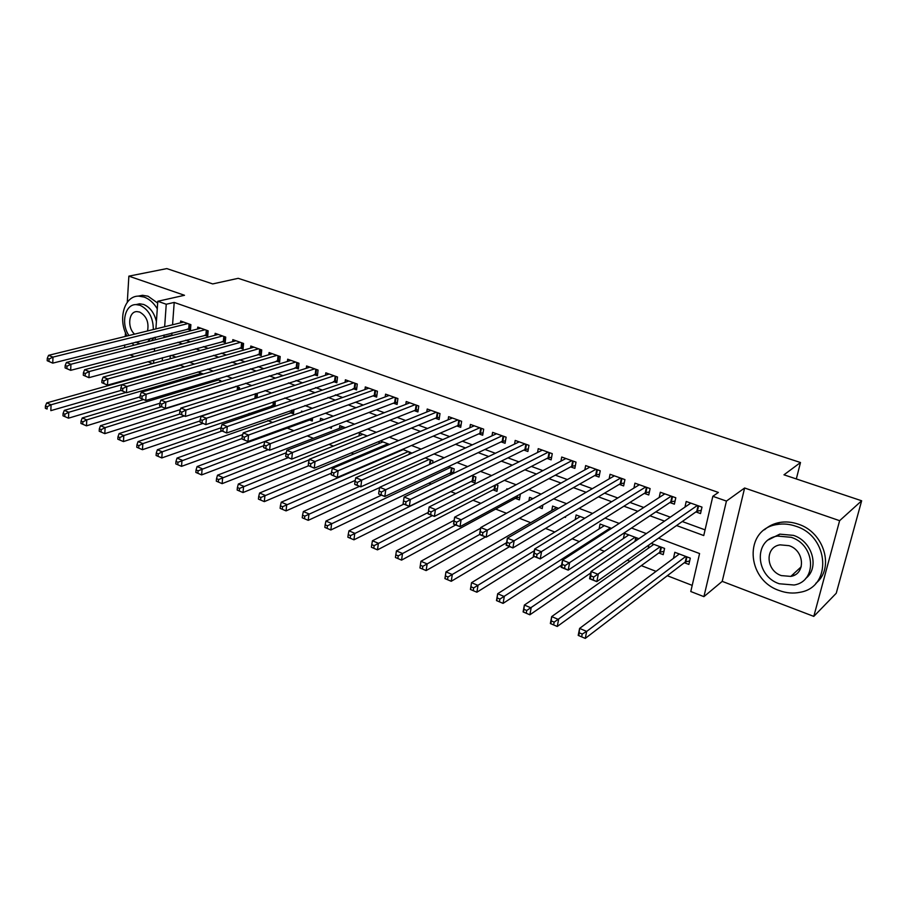 <?xml version="1.0" encoding="UTF-8"?>
<svg xmlns="http://www.w3.org/2000/svg" width="907" height="907" viewBox="0 0 907 907"><rect width="100%" height="100%" fill="white"/><g stroke="black" fill="none" stroke-linecap="round" stroke-linejoin="round"><path stroke-width="1.36" d="M129.837 354.841L134.361 356.576M147.773 361.7L152.625 363.56M155.902 328.901L157.795 301.271L184.495 295.285L128.862 276.147L166.809 268.597L212.703 283.925L238.201 278.324L800.496 462.525L783.977 474.815L861.65 500.777L836.243 593.257L813.794 616.386L839.621 520.686L744.624 488L726.439 501.083L703.911 596.647L690.783 591.523L699.58 553.553L658.573 538.18M744.624 488L722.21 581.364L813.794 616.386M722.21 581.364L703.911 596.647M249.142 413.331L251.67 414.306M267.746 420.553L272.599 422.435M286.669 427.9L293.857 430.7M307.292 435.916L313.482 438.319M329.014 444.351L333.447 446.074M351.168 452.956L353.787 453.965M373.763 461.731L374.489 462.003M428.92 483.148L431.233 484.043M450.756 491.628L455.79 493.589M473.012 500.267L480.88 503.328M495.687 509.076L506.491 513.271M519.428 518.294L530.72 522.681M545.526 528.43L554.801 532.035M572.181 538.781L579.358 541.57M599.436 549.37L604.413 551.297M627.293 560.186L629.968 561.229M641.306 565.628L656.056 571.353M667.303 575.718L692.211 585.389M128.862 276.147L127.297 302.235M125.472 332.733L125.245 336.452M124.747 344.921L124.576 347.63M861.65 500.777L839.621 520.686M187.466 329.06L190.459 330.137L190.878 324.661L180.652 321.01L180.516 322.835M204.665 335.25L207.703 336.338L208.156 330.828L197.76 327.11L197.601 329.003M222.147 341.531L225.231 342.642L225.718 337.098L215.152 333.322L214.982 335.273M239.913 347.925L243.053 349.048L243.575 343.47L232.827 339.637L232.645 341.656M257.985 354.422L261.182 355.567L261.726 349.955L250.797 346.043L250.604 348.141M276.363 361.031L279.605 362.199L280.195 356.542L269.073 352.574L268.857 354.739M295.047 367.754L298.358 368.945L298.97 363.242L287.666 359.206L287.428 361.462M314.06 374.591L317.427 375.793L318.074 370.067L306.577 365.963L306.317 368.299M333.402 381.541L336.826 382.777L337.517 377.006L325.806 372.822L325.522 375.249M353.084 388.627L356.564 389.874L357.29 384.058L345.386 379.806L345.079 382.335M373.106 395.826L376.654 397.096L377.414 391.246L365.294 386.926L364.965 389.557M393.491 403.162L397.096 404.454L397.912 398.558L385.566 394.16L385.203 396.903M414.25 410.622L417.912 411.937L418.762 406.007L406.211 401.529L405.803 404.386M435.371 418.218L439.113 419.567L440.008 413.592L427.22 409.023L426.778 412.016M456.89 425.961L460.699 427.322L461.629 421.313L448.614 416.664L448.126 419.805M478.805 433.841L482.683 435.235L483.669 429.17L470.393 424.442L469.871 427.73M501.129 441.868L505.074 443.285L506.106 437.185L492.592 432.356L492.013 435.825M523.872 450.042L527.885 451.493L528.974 445.348L515.199 440.428L514.575 444.079M547.046 458.375L551.139 459.849L552.272 453.67L538.236 448.659L537.556 452.502M570.662 466.878L574.845 468.375L576.024 462.139L561.716 457.037L560.968 461.107M594.743 475.529L599.005 477.059L600.241 470.79L585.661 465.586L584.822 469.905M619.288 484.361L623.631 485.925L624.934 479.599L610.06 474.293L609.141 478.885M644.321 493.363L648.754 494.961L650.115 488.59L634.945 483.17L633.925 488.079M669.854 502.546L674.377 504.167L675.794 497.762L660.319 492.24L659.185 497.49M684.343 562.703L688.867 564.426L690.306 558.145L674.819 552.295L673.459 558.372M658.788 552.964L663.221 554.653L664.593 548.429L651.203 543.361M564.528 517.081L565.503 517.443L565.707 516.366M538.815 507.285L542.216 508.578L542.874 504.972M515.414 498.374L519.371 499.882L520.391 494.032M493.057 489.859L496.934 491.345L497.943 485.404L496.004 484.667M471.107 481.504L474.917 482.955L475.88 477.059L471.946 475.574M449.555 473.295L451.833 474.168M329.354 427.526L331.372 428.297L331.565 426.687M308.958 419.76L312.269 421.018L312.62 417.912M290.229 412.628L293.483 413.864L293.97 409.374M271.805 405.61L274.299 406.563M170.335 355.578L170.097 358.775M169.45 367.72L169.394 368.378M648.924 544.971L648.188 548.338M638.891 538.701L624.504 533.271L623.404 538.543M611.545 528.362L600.071 524.031L599.085 528.974M584.788 518.248L576.115 514.961L575.208 519.62M558.587 508.339L552.601 506.072L551.785 510.46M532.931 498.635L529.529 497.353L528.894 500.868M507.807 489.134L506.888 488.782L506.73 489.701M453.511 473.363L454.214 468.862L448.364 466.652M432.605 463.046L432.934 460.824L425.236 457.91M412.016 453.092L402.561 449.339M399.341 450.722L399.25 451.335M389.522 444.407L380.328 440.927M379.262 441.358L378.979 443.523M367.244 435.972L359.41 433.013L359.047 435.859M345.386 427.707L339.796 425.598L339.467 428.331M323.946 419.601L320.522 418.308L320.216 420.927M302.904 411.642L301.577 411.143L301.464 412.163M275.059 406.302L275.252 401.189M257.044 397.81L257.373 394.432L255.377 393.672L254.901 398.32L256.035 398.139M239.301 389.534L239.482 387.663L235.865 386.291M221.83 381.496L216.694 379.047M203.383 374.013L197.873 371.927M184.54 366.882L179.371 364.931M177.319 365.51L177.273 366.167M676.531 525.538L703.753 535.549L712.834 496.299L718.378 492.444L174.201 302.428L172.568 324.797M171.979 332.982L171.82 335.102L172.591 335.386M185.765 340.193L190.209 341.814M203.372 346.621L208.134 348.367M221.274 353.163L226.365 355.022M239.482 359.807L244.901 361.791M257.996 366.575L263.767 368.684M276.839 373.457L282.973 375.691M296.011 380.464L302.507 382.833M315.523 387.584L322.404 390.101M335.375 394.84L342.653 397.493M355.589 402.22L363.276 405.021M376.178 409.737L384.285 412.696M397.13 417.39L405.678 420.508M418.478 425.19L427.469 428.467M440.224 433.127L449.679 436.584M462.377 441.221L472.32 444.849M484.95 449.464L495.392 453.273M507.954 457.865L518.917 461.867M531.411 466.436L542.908 470.631M555.322 475.166L567.363 479.565M579.698 484.066L592.328 488.68M604.572 493.159L617.792 497.988M629.934 502.421L643.777 507.478M655.829 511.877L670.307 517.16M682.245 521.525L705.068 529.858M695.907 511.911L700.521 513.577L701.995 507.115L686.214 501.48L684.944 507.126M796.323 478.941L800.496 462.525M157.795 301.271L166.242 304.242L164.655 326.747M174.201 302.428L166.242 304.242M712.834 496.299L726.439 501.083M152.898 373.026L152.943 372.358M153.555 363.299L153.782 360.068M154.383 351.281L154.575 348.356M155.154 339.83L155.335 337.189M162.466 357.709L162.24 360.929M161.605 369.92L161.559 370.589M646.351 533.588L631.521 528.033M619.198 523.407L605.037 518.101M592.622 513.441L579.097 508.373M566.592 503.68L553.689 498.839M541.094 494.111L528.792 489.497M516.117 484.746L504.394 480.347M491.651 475.574L480.472 471.379M467.672 466.572L457.026 462.581M444.158 457.752L434.034 453.953M421.109 449.112L411.483 445.496M398.502 440.632L389.352 437.197M376.337 432.322L367.652 429.056M354.58 424.159L346.349 421.075M333.243 416.154L325.443 413.229M312.303 408.297L304.922 405.531M291.748 400.588L284.764 397.969M271.567 393.026L264.98 390.554M251.761 385.588L245.548 383.264M232.294 378.298L226.455 376.099M213.19 371.122L207.692 369.07M194.415 364.081L189.268 362.154M175.969 357.165L171.151 355.363M164.076 334.978L163.918 337.109L164.7 337.393M177.908 342.256L182.364 343.889M195.561 348.742L200.334 350.499M213.519 355.34L218.621 357.211M231.784 362.052L237.215 364.058M250.355 368.877L256.148 371.008M269.266 375.827L275.411 378.094M288.494 382.901L295.013 385.305M308.074 390.101L314.978 392.64M328.005 397.425L335.307 400.112M348.299 404.885L356.009 407.719M368.956 412.481L377.097 415.474M389.999 420.213L398.581 423.365M411.438 428.093L420.463 431.415M433.274 436.12L442.775 439.612M455.518 444.294L465.506 447.967M478.193 452.638L488.692 456.493M501.31 461.13L512.33 465.178M524.881 469.792L536.434 474.044M548.905 478.624L561.025 483.08M573.417 487.637L586.115 492.297M598.416 496.832L611.715 501.718M623.925 506.208L637.848 511.321M649.968 515.777L664.525 521.128M171.82 335.102L163.918 337.109M701.258 510.346L696.803 511.287L596.806 581.636L589.584 578.734L591.035 571.512L690.794 503.113M590.854 575.877L591.035 571.512L598.269 574.403L596.806 581.636L593.155 579.924L593.745 577.033L590.854 575.877L590.264 578.768L593.155 579.924M697.37 505.46L593.745 577.033M589.584 578.734L590.264 578.768M679.309 553.996L579.607 628.415L586.682 631.419L585.264 638.403L685.239 562.011L689.66 560.945M581.659 636.861L585.264 638.403L578.201 635.399L579.607 628.415L578.825 635.648L581.659 636.861L582.226 634.05L579.392 632.848M582.226 634.05L586.682 631.419L685.771 556.433M578.825 635.648L578.201 635.399M779.226 590.525C786.301 593.144 793.285 593.722 800.201 592.248C832.365 586.999 829.361 536.343 795.79 526.219C789.487 524.042 783.274 523.475 777.152 524.518C743.808 528.962 745.826 579.528 779.226 590.525M815.812 583.348C834.894 568.36 824.225 532.16 798.228 524.155C791.936 521.99 785.745 521.434 779.646 522.477C773.75 523.566 768.705 526.003 764.499 529.779M768.546 539.79L779.782 534.144L793.432 535.368C812.445 541.309 819.905 567.941 805.597 578.519M779.226 583.757L794.147 585.015C817.479 581.33 815.404 544.733 791.176 537.307L777.48 536.071C753.524 539.336 755.089 575.877 779.226 583.757M789.022 545.663L780.054 544.858C764.703 547.012 765.757 570.56 781.324 575.594L790.802 576.399C805.904 574.074 804.634 550.504 789.022 545.663M792.14 575.163L794.543 575.072M146.651 350.431L152.83 348.821M157.274 308.777C153.668 302.87 149.281 298.959 144.122 297.054L138.624 296.124C124.259 295.761 117.649 319.298 126.991 336.021M151.73 349.342L154.553 348.73M157.671 303.063L148.011 296.204L142.524 295.285L137.966 296.158M153.328 329.536C153.204 317.665 148.771 309.57 140.041 305.274L136.005 304.593L139.61 303.788L143.646 304.469C150.052 307.178 154.303 312.892 156.401 321.588M154.269 337.461L151.276 340.817M135.733 342.143L140.063 343.674M147.716 341.724L150.709 338.356M147.546 330.953C149.088 322.223 146.446 315.919 139.621 312.042L136.968 311.6C128.635 311.305 126.991 327.54 134.587 334.15M136.005 304.593C124.917 304.276 120.631 323.64 128.953 335.533M131.9 343.118L134.032 345.216M675.069 501.061L670.772 501.934L568.19 570.14L561.138 567.306L562.51 560.152L664.82 493.839M562.249 564.426L562.51 560.152L569.585 562.964L568.19 570.14L564.528 568.428L565.084 565.56L562.249 564.426L561.705 567.294L564.528 568.428M671.259 496.14L565.084 565.56M561.138 567.306L561.705 567.294M649.389 491.957L645.262 492.773L540.221 558.905L533.327 556.138L534.631 549.041L639.344 484.746M534.302 553.236L534.631 549.041L541.547 551.796L540.221 558.905L536.547 557.193L537.069 554.347L534.302 553.236L533.781 556.093L536.547 557.193M645.671 487.002L537.069 554.347M624.231 483.034L620.252 483.782L512.886 547.93L506.14 545.22L507.376 538.18L614.379 475.835M506.979 542.307L507.376 538.18L514.133 540.867L512.886 547.93L509.178 546.207L509.677 543.384L506.979 542.307L506.48 545.13L509.178 546.207M620.581 478.046L509.677 543.384M599.55 474.27L595.729 474.973L486.141 537.193L479.542 534.54L480.71 527.557L589.89 467.094M480.257 531.604L480.71 527.557L487.32 530.187L486.141 537.193L482.433 535.47L482.898 532.658L480.257 531.604L479.78 534.404L482.433 535.47M595.967 469.259L482.898 532.658M653.822 544.359L551.683 616.601L558.599 619.526L557.249 626.465L659.706 552.306L663.958 551.309M553.633 624.912L557.249 626.465L550.356 623.528L551.683 616.601L550.866 623.733L553.633 624.912L554.166 622.134L551.399 620.955M554.166 622.134L660.149 546.74M628.823 534.903L524.371 605.048L531.139 607.917L529.869 614.799L590.74 572.963M526.23 613.234L529.869 614.799L523.112 611.919L524.371 605.048L523.52 612.078L526.23 613.234L526.729 610.479L524.019 609.323M526.729 610.479L635.036 537.25M604.311 525.629L497.671 593.745L504.292 596.545L503.079 603.382L561.546 565.174M499.428 601.806L503.079 603.382L496.48 600.57L497.671 593.745L496.775 600.683L499.428 601.806L499.904 599.073L497.251 597.951M499.904 599.073L610.4 527.931M580.276 516.537L471.538 582.691L478.012 585.434L476.878 592.214L534.246 556.513M473.205 590.638L476.878 592.214L470.416 589.459L471.538 582.691L470.608 589.527L473.205 590.638L473.658 587.917L471.062 586.818M473.658 587.917L534.314 550.764M575.355 465.676L571.671 466.334L459.985 526.684L453.534 524.099L454.634 517.16L565.877 458.523M454.112 521.14L454.634 517.16L461.096 519.734L459.985 526.684L456.255 524.96L456.697 522.183L454.112 521.14L453.67 523.929L456.255 524.96M571.841 460.654L456.697 522.183M556.683 507.614L445.972 571.875L452.31 574.55L451.233 581.285L509.621 546.615M447.548 579.698L451.233 581.285L444.906 578.587L445.972 571.875L445.008 578.621L447.548 579.698L447.979 576.999L445.439 575.922M447.979 576.999L506.582 542.692M551.626 457.241L548.066 457.854L434.385 516.4L428.081 513.872L429.113 506.99L542.318 450.11M428.535 510.902L429.113 506.99L435.439 509.507L434.385 516.4L430.655 514.677L431.074 511.922L428.535 510.902L428.127 513.668L430.655 514.677M548.168 452.196L431.074 511.922M540.946 506.072L542.726 505.777M480.597 528.214L420.939 561.286L427.152 563.905L426.131 570.582L485.494 536.933M422.435 568.995L426.131 570.582L419.941 567.952L420.939 561.286L419.952 567.941L422.435 568.995L422.843 566.319L420.36 565.265M422.843 566.319L479.554 534.529M524.938 443.908L410.338 499.508L404.137 497.036L519.201 441.856M528.339 448.965L524.915 449.532L409.34 506.344L403.162 503.861L405.599 504.621L405.985 501.877L403.513 500.891L403.116 503.623M405.985 501.877L410.338 499.508L409.34 506.344L405.599 504.621M404.137 497.036L403.513 500.891M454.135 520.323L396.438 550.912L402.515 553.485L401.563 560.118L516.457 497.807L519.847 497.161M397.856 558.519L401.563 560.118L395.429 557.488L397.856 558.519L398.23 555.866L395.803 554.835L395.429 557.488M398.23 555.866L455.711 524.972M395.803 554.835L396.438 550.912M502.149 435.768L385.758 489.712L379.693 487.297L496.514 433.761M505.482 440.836L502.183 441.369L384.829 496.503L378.775 494.066L381.065 494.769L381.439 492.048L379.013 491.084L378.638 493.793M381.439 492.048L385.758 489.712L384.829 496.503L381.065 494.769M379.693 487.297L379.013 491.084M428.297 512.41L372.448 540.765L378.4 543.282L377.493 549.857L494.111 489.315L497.387 488.703M373.786 548.27L377.493 549.857L371.405 547.25L373.786 548.27L374.137 545.629L371.757 544.619L371.405 547.25M374.137 545.629L432.356 515.595M371.757 544.619L372.448 540.765M479.78 427.787L361.689 480.12L355.759 477.762L474.248 425.814M483.068 432.866L479.882 433.353L360.816 486.855L354.898 484.485L357.052 485.132L357.403 482.433L355.022 481.481L354.682 484.179M357.403 482.433L361.689 480.12L360.816 486.855L357.052 485.132M355.759 477.762L355.022 481.481M457.82 419.952L338.13 470.733L332.313 468.42L452.389 418.014M461.051 425.032L457.978 425.485L337.313 477.422L331.214 474.758L333.538 475.687L333.867 473.012L331.531 472.082L331.214 474.758M333.867 473.012L338.13 470.733L337.313 477.422L333.538 475.687M332.313 468.42L331.531 472.082M436.256 412.254L315.046 461.538L309.355 459.271L430.927 410.349M439.442 417.333L436.482 417.764L314.276 468.171L308.221 465.529L310.5 466.436L310.806 463.783L308.527 462.865L308.221 465.529M310.806 463.783L315.046 461.538L314.276 468.171L310.5 466.436M309.355 459.271L308.527 462.865M415.089 404.692L292.439 452.525L286.85 450.303L409.851 402.821M418.229 409.771L415.372 410.179L291.714 459.112L285.705 456.482L287.938 457.377L288.222 454.736L285.988 453.851L285.705 456.482M288.222 454.736L292.439 452.525L291.714 459.112L287.938 457.377M286.85 450.303L285.988 453.851M394.296 397.277L270.275 443.693L264.81 441.516L389.16 395.441M397.391 402.357L394.636 402.719L269.606 450.223L263.631 447.616L265.819 448.5L266.091 445.881L263.892 445.008L263.631 447.616M266.091 445.881L270.275 443.693L269.606 450.223L265.819 448.5M264.81 441.516L263.892 445.008M373.865 389.976L248.563 435.043L243.201 432.9L368.82 388.173M376.915 395.055L374.262 395.407L247.94 441.528L241.999 438.931L244.142 439.793L244.391 437.197L242.248 436.335L241.999 438.931M244.391 437.197L248.563 435.043L247.94 441.528L244.142 439.793M243.201 432.9L242.248 436.335M353.809 382.822L227.272 426.562L222.011 424.465L348.844 381.042M356.814 387.89L226.693 432.99L220.798 430.417L222.895 431.267L223.122 428.682L221.025 427.843L220.798 430.417M223.122 428.682L227.272 426.562L226.693 432.99L222.895 431.267M222.011 424.465L221.025 427.843M334.082 375.781L206.399 418.24L201.241 416.188L329.207 374.035M337.053 380.849L205.855 424.623L200.005 422.072L202.068 422.9L202.272 420.338L200.209 419.522L200.005 422.072M202.272 420.338L206.399 418.24L205.855 424.623L202.068 422.9M201.241 416.188L200.209 419.522M314.706 368.866L185.924 410.077L180.867 408.071L309.911 367.154M317.631 373.922L185.425 416.426L179.609 413.887L181.638 414.692L181.831 412.152L179.801 411.347L179.609 413.887M181.831 412.152L185.924 410.077L185.425 416.426L181.638 414.692M180.867 408.071L179.801 411.347M295.659 362.063L165.845 402.084L160.89 400.1L290.954 360.385M298.55 367.108L165.391 408.377L159.609 405.86L161.593 406.653L161.775 404.125L159.791 403.332L159.609 405.86M161.775 404.125L165.845 402.084L165.391 408.377L161.593 406.653M160.89 400.1L159.791 403.332M276.941 355.374L146.14 394.228L141.277 392.289L272.304 353.73M279.787 360.419L145.732 400.475L139.984 397.98L141.934 398.751L142.093 396.257L140.154 395.475L139.984 397.98M142.093 396.257L146.14 394.228L145.732 400.475L141.934 398.751M141.277 392.289L140.154 395.475M180.346 365.306L46.699 402.923L51.075 404.771L253.971 347.177M120.88 387.765L122.037 384.625L126.821 386.529L126.436 392.731L120.733 390.248L122.638 391.008L122.796 388.525L120.88 387.765L120.733 390.248M258.529 348.81L126.821 386.529L122.796 388.525M261.352 353.832L126.436 392.731L122.638 391.008M403.808 504.122L348.957 530.822L354.784 533.282L353.934 539.812L472.184 480.971L475.336 480.404M350.204 538.214L353.934 539.812L347.88 537.227L350.204 538.214L350.544 535.606L348.209 534.608L347.88 537.227M350.544 535.606L472.059 475.619M348.209 534.608L348.957 530.822M381.462 495.154L325.93 521.083L331.645 523.498L330.84 529.983L450.643 472.774L453.681 472.252M327.121 528.373L330.84 529.983L324.831 527.398L327.121 528.373L327.427 525.777L325.148 524.813L324.831 527.398M327.427 525.777L450.462 467.445M325.148 524.813L325.93 521.083M359.546 486.345L303.369 511.537L308.97 513.906L308.221 520.335L379.636 487.592M304.491 518.736L308.221 520.335L302.246 517.784L304.491 518.736L304.786 516.151L302.541 515.199L302.246 517.784M304.786 516.151L429.249 459.43M302.541 515.199L303.369 511.537M403.275 449.6L281.272 502.183L286.748 504.496L286.056 510.89L355.238 480.404M282.315 509.281L286.056 510.89L280.127 508.351L282.315 509.281L282.587 506.718L280.399 505.789L280.127 508.351M282.587 506.718L408.422 451.55M280.399 505.789L281.272 502.183M382.901 441.902L259.595 493.011L264.969 495.29L264.322 501.628L331.395 473.193M260.581 500.018L264.322 501.628L258.427 499.099L260.581 500.018L260.842 497.478L258.688 496.56L258.427 499.099M260.842 497.478L387.958 443.806M258.688 496.56L259.595 493.011M362.879 434.328L238.348 484.021L243.62 486.254L243.019 492.546L308.516 465.813M239.267 490.936L243.019 492.546L237.158 490.041L239.267 490.936L239.505 488.42L237.396 487.524L237.158 490.041M239.505 488.42L309.23 459.826M237.396 487.524L238.348 484.021M343.209 426.891L217.51 475.2L222.68 477.388L222.124 483.646L288.165 457.684M218.372 482.036L222.124 483.646L216.308 481.152L218.372 482.036L218.598 479.531L216.524 478.647L216.308 481.152M218.598 479.531L286.261 452.729M216.524 478.647L217.51 475.2M323.878 419.578L197.08 466.561L202.148 468.704L201.626 474.905L268.223 449.668M197.885 473.295L201.626 474.905L195.855 472.434L197.885 473.295L198.089 470.812L196.059 469.951L195.855 472.434M198.089 470.812L263.835 445.643M196.059 469.951L197.08 466.561M242.736 434.589L177.035 458.069L182.012 460.178L181.525 466.345L312.496 418.989M177.772 464.735L181.525 466.345L175.788 463.885L177.772 464.735L177.965 462.264L175.981 461.414L175.788 463.885M177.965 462.264L242.044 438.535M175.981 461.414L177.035 458.069M221.036 427.787L157.365 449.747L162.24 451.811L161.797 457.933L293.698 411.891M158.056 456.323L161.797 457.933L156.095 455.495L158.056 456.323L158.226 453.874L156.276 453.047L156.095 455.495M158.226 453.874L162.24 451.811L221.886 431.063M156.276 453.047L157.365 449.747M200.096 420.916L138.057 441.584L142.852 443.614L142.444 449.691L275.206 404.907M138.692 448.081L142.444 449.691L136.776 447.264L138.692 448.081L138.85 445.643L136.934 444.827L136.776 447.264M138.85 445.643L142.852 443.614L202.896 423.433M136.934 444.827L138.057 441.584M179.835 414.034L119.112 433.569L123.817 435.553L123.443 441.584L254.901 398.32M119.701 439.974L123.443 441.584L117.819 439.181L119.701 439.974L119.849 437.559L117.967 436.766L117.819 439.181M119.849 437.559L123.817 435.553L184.246 415.95M117.967 436.766L119.112 433.569M240.423 342.347L107.842 378.967L103.16 377.097L235.945 340.749M243.212 347.358L107.502 385.124L101.833 382.652L103.715 383.412L103.84 380.94L101.969 380.192L101.833 382.652M103.84 380.94L107.842 378.967L107.502 385.124L103.715 383.412M103.16 377.097L101.969 380.192M222.623 335.987L89.226 371.541L84.623 369.716L218.224 334.422M225.378 340.998L88.92 377.663L83.285 375.215L85.122 375.952L85.247 373.503L83.41 372.766L83.285 375.215M85.247 373.503L89.226 371.541L88.92 377.663L85.122 375.952M84.623 369.716L83.41 372.766M205.118 329.74L70.939 364.263L66.426 362.46L200.776 328.198M207.839 334.728L70.667 370.328L65.077 367.902L66.88 368.627L66.993 366.19L65.179 365.464L65.077 367.902M66.993 366.19L70.939 364.263L70.667 370.328L66.88 368.627M66.426 362.46L65.179 365.464M187.885 323.595L52.991 357.109L48.559 355.34L183.622 322.064M190.572 328.561L52.753 363.14L47.198 360.714L48.967 361.428L49.057 359.013L47.289 358.31L47.198 360.714M49.057 359.013L52.991 357.109L52.753 363.14L48.967 361.428M48.559 355.34L47.289 358.31M161.378 406.767L100.507 425.689L105.133 427.651L104.793 433.637L180.38 409.59M101.051 432.027L104.793 433.637L99.203 431.244L101.051 432.027L101.176 429.635L99.328 428.841L99.203 431.244M101.176 429.635L105.133 427.651L236.376 386.484M99.328 428.841L100.507 425.689M143.453 399.568L82.242 417.968L86.777 419.884L86.482 425.837L159.813 403.275M82.741 424.227L86.482 425.837L80.927 423.456L82.741 424.227L82.854 421.846L81.04 421.075L80.927 423.456M82.854 421.846L86.777 419.884L218.825 379.852M81.04 421.075L82.242 417.968M125.824 392.482L64.306 410.372L68.762 412.266L68.501 418.172L140.063 396.869M64.76 416.562L68.501 418.172L62.98 415.803L64.76 416.562L64.862 414.193L63.082 413.445L62.98 415.803M64.862 414.193L68.762 412.266L201.547 373.321M63.082 413.445L64.306 410.372M47.187 406.687L45.441 405.951L45.35 408.297L47.096 409.034L47.187 406.687L51.075 404.771L50.837 410.644L121.016 390.418M47.096 409.034L45.35 408.297M45.441 405.951L46.699 402.923M698.583 505.891L697.404 511.06M698.073 505.709L696.803 511.287M685.239 562.011L686.452 556.694M685.839 561.762L686.95 556.887M672.518 496.583L671.384 501.718M671.996 496.401L670.772 501.934M646.963 487.467L645.886 492.558M646.43 487.274L645.262 492.773M621.919 478.522L620.876 483.578M621.363 478.329L620.252 483.782M597.35 469.758L596.364 474.769M596.795 469.554L595.729 474.973M659.706 552.306L660.863 547.012M660.319 552.057L661.384 547.216M634.957 541.4L635.773 537.534M635.626 540.946L636.306 537.726M573.258 461.153L572.306 466.141M572.691 460.949L571.671 466.334M549.619 452.718L548.712 457.661M549.041 452.514L548.066 457.854M526.423 444.441L525.561 449.35M525.845 444.226L524.915 449.532M516.457 497.807L516.775 495.993M517.103 497.614L517.443 495.63M503.668 436.312L502.841 441.187M503.068 436.097L502.183 441.369M494.111 489.315L494.791 485.29M494.769 489.122L495.471 484.939M481.322 428.342L480.54 433.183M480.721 428.127L479.882 433.353M459.396 420.508L458.647 425.326M458.795 420.292L457.978 425.485M437.866 412.821L437.151 417.605M437.253 412.606L436.482 417.764M416.721 405.282L416.041 410.021M416.098 405.055L415.372 410.179M395.951 397.867L395.316 402.572M395.327 397.64L394.636 402.719M375.555 390.577L374.942 395.259M374.92 390.35L374.262 395.407M355.51 383.423L354.932 388.071M354.875 383.196L354.24 388.219M335.817 376.394L335.261 381.019M335.171 376.167L334.581 381.144M316.464 369.489L315.942 374.069M315.806 369.251L315.251 374.206M297.428 362.698L296.94 367.256M296.782 362.46L296.249 367.38M278.732 356.02L278.268 360.544M278.064 355.782L277.565 360.669M260.343 349.456L259.901 353.945M259.674 349.218L259.198 354.07M472.184 480.971L472.989 475.971M472.842 480.778L473.579 476.186M450.643 472.774L451.414 467.808M451.301 472.592L452.015 468.035M429.533 464.452L430.224 459.792M430.224 464.146L430.836 460.03M409.068 454.384L409.42 451.924M409.76 454.09L410.032 452.162M310.818 419.181L310.886 418.535M291.408 412.209L291.623 410.191M292.099 412.061L292.326 409.953M273.007 405.202L273.347 401.835M273.687 405.066L274.05 401.597M255.593 398.184L256.012 393.91M242.248 342.993L241.84 347.46M241.579 342.755L241.137 347.574M224.471 336.644L224.086 341.089M223.791 336.406L223.383 341.202M206.977 330.409L206.615 334.808M206.297 330.159L205.9 334.921M189.767 324.264L189.427 328.64M189.087 324.014L188.713 328.742M237.215 390.203L237.521 386.915M237.917 389.976L238.178 387.164M219.823 382.108L219.982 380.282M220.526 381.892L220.639 380.532M801.244 566.762L790.802 576.399M779.782 534.144L777.48 536.071M777.152 524.518L779.646 522.477M138.624 296.124L142.524 295.285"/></g></svg>
